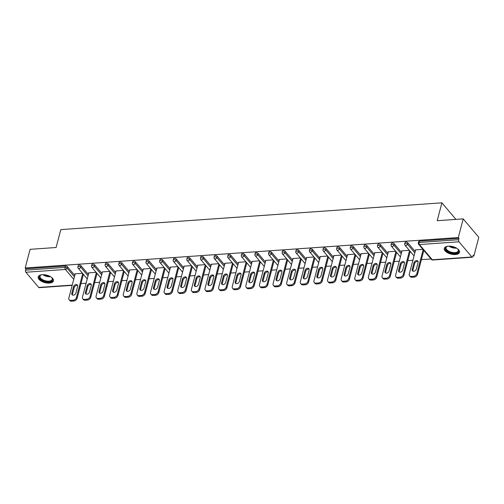 <?xml version="1.0" encoding="UTF-8"?>
<svg xmlns="http://www.w3.org/2000/svg" width="504" height="504" viewBox="0 0 504 504"><rect width="100%" height="100%" fill="white"/><g stroke="black" fill="none" stroke-linecap="round" stroke-linejoin="round"><path stroke-width="0.76" d="M49.373 283.084A7.869 3.837 -165.3 0 0 53.443 280.892A7.869 3.837 -165.3 0 0 50.217 276.526A7.869 3.837 -165.3 0 0 42.286 274.705A7.869 3.837 -165.3 0 0 38.216 276.898A7.869 3.837 -165.3 0 0 41.435 281.257A7.869 3.837 -165.3 0 0 49.373 283.084M455.433 254.533A7.869 3.837 -165.3 0 0 459.503 252.34A7.869 3.837 -165.3 0 0 456.277 247.981A7.869 3.837 -165.3 0 0 448.346 246.154A7.869 3.837 -165.3 0 0 444.276 248.346A7.869 3.837 -165.3 0 0 447.495 252.712A7.869 3.837 -165.3 0 0 455.433 254.533M72.173 285.358L39.173 287.677A1.512 0.756 -94 0 1 38.726 287.444L25.868 272.248A1.512 0.756 -94 0 1 25.521 270.163L25.88 268.796L25.2 267.989L30.095 249.329L56.108 247.502L60.801 229.61L441.901 202.816L437.201 220.708L463.214 218.881L478.8 237.302L473.905 255.963L473.224 255.156L472.865 256.517A1.512 0.756 86 0 1 472.292 257.223L432.747 260.007A1.512 0.756 86 0 1 432.306 259.774L471.851 256.99A1.512 0.756 86 0 0 472.292 257.223M80.987 283.588L86.096 283.229M94.601 282.631L99.716 282.272M108.221 281.673L113.331 281.314M121.836 280.715L126.951 280.356M135.45 279.758L140.566 279.399M149.071 278.8L154.18 278.441M162.685 277.843L167.801 277.483M176.306 276.885L181.415 276.526M189.92 275.927L195.035 275.568M203.534 274.97L208.65 274.611M217.155 274.012L222.264 273.653M230.769 273.055L235.885 272.696M244.39 272.097L249.499 271.738M258.004 271.146L263.119 270.78M271.618 270.188L276.734 269.823M285.239 269.231L290.348 268.871M298.853 268.273L303.969 267.914M312.474 267.315L317.583 266.956M326.088 266.358L331.204 265.999M339.702 265.4L344.818 265.041M353.323 264.442L358.432 264.083M366.937 263.485L372.053 263.126M380.558 262.527L385.667 262.168M394.172 261.57L399.288 261.211M407.786 260.612L412.902 260.253M421.407 259.654L431.065 258.974M472.998 256.026L473.905 255.963M455.925 219.391L441.901 202.816M458.986 241.794L419.448 244.572A1.512 0.756 86 0 1 419.101 242.487A1.512 0.737 -165.3 0 0 418.32 242.909L418.679 241.548A1.512 0.737 14.7 0 1 419.46 241.126L419.101 242.487L458.646 239.709A1.512 0.756 86 0 0 458.986 241.794L471.851 256.99M419.46 241.126L458.999 238.348L458.319 237.542L463.214 218.881M458.646 239.709L458.999 238.348M25.2 267.989L458.319 237.542M422.932 249.36L415.277 249.896L415.535 250.211M25.88 268.796L65.425 266.017A1.512 0.737 14.7 0 1 67.416 266.729L74.775 275.436M81.031 265.772L80.672 267.139A1.512 0.737 14.7 0 0 78.681 266.427A1.512 0.737 -165.3 0 0 77.9 266.843L78.259 265.482A1.512 0.737 14.7 0 1 79.04 265.06A1.512 0.737 14.7 0 1 81.031 265.772L88.395 274.478M94.645 264.814L94.292 266.181A1.512 0.737 14.7 0 0 92.301 265.469A1.512 0.737 -165.3 0 0 91.514 265.885L91.873 264.524A1.512 0.737 14.7 0 1 92.654 264.102A1.512 0.737 14.7 0 1 94.645 264.814L102.01 273.521M108.266 263.857L107.906 265.224A1.512 0.737 14.7 0 0 105.916 264.512A1.512 0.737 -165.3 0 0 105.134 264.928L105.493 263.567A1.512 0.737 14.7 0 1 106.275 263.145A1.512 0.737 14.7 0 1 108.266 263.857L115.63 272.563M121.88 262.899L121.521 264.266A1.512 0.737 14.7 0 0 119.53 263.554A1.512 0.737 -165.3 0 0 118.749 263.976L119.108 262.609A1.512 0.737 14.7 0 1 119.889 262.187A1.512 0.737 14.7 0 1 121.88 262.899L129.245 271.606M135.5 261.941L135.141 263.308A1.512 0.737 14.7 0 0 133.15 262.597A1.512 0.737 -165.3 0 0 132.369 263.019L132.722 261.652A1.512 0.737 14.7 0 1 133.51 261.229A1.512 0.737 14.7 0 1 135.5 261.941L142.859 270.648M149.115 260.99L148.756 262.351A1.512 0.737 14.7 0 0 146.765 261.639A1.512 0.737 -165.3 0 0 145.984 262.061L146.343 260.694A1.512 0.737 14.7 0 1 147.124 260.272A1.512 0.737 14.7 0 1 149.115 260.99L156.479 269.69M162.729 260.033L162.376 261.393A1.512 0.737 14.7 0 0 160.385 260.681A1.512 0.737 -165.3 0 0 159.598 261.103L159.957 259.736A1.512 0.737 14.7 0 1 160.738 259.314A1.512 0.737 14.7 0 1 162.729 260.033L170.094 268.733M176.35 259.075L175.991 260.436A1.512 0.737 14.7 0 0 174 259.724A1.512 0.737 -165.3 0 0 173.219 260.146L173.578 258.779A1.512 0.737 14.7 0 1 174.359 258.357A1.512 0.737 14.7 0 1 176.35 259.075L183.714 267.775M189.964 258.117L189.605 259.478A1.512 0.737 14.7 0 0 187.614 258.766A1.512 0.737 -165.3 0 0 186.833 259.188L187.192 257.821A1.512 0.737 14.7 0 1 187.973 257.399A1.512 0.737 14.7 0 1 189.964 258.117L197.329 266.818M203.584 257.16L203.225 258.521A1.512 0.737 14.7 0 0 201.235 257.809A1.512 0.737 -165.3 0 0 200.453 258.231L200.806 256.864A1.512 0.737 14.7 0 1 201.594 256.442A1.512 0.737 14.7 0 1 203.584 257.16L210.943 265.86M217.199 256.202L216.84 257.563A1.512 0.737 14.7 0 0 214.849 256.851A1.512 0.737 -165.3 0 0 214.068 257.273L214.427 255.906A1.512 0.737 14.7 0 1 215.208 255.484A1.512 0.737 14.7 0 1 217.199 256.202L224.564 264.902M230.813 255.244L230.46 256.605A1.512 0.737 14.7 0 0 228.469 255.893A1.512 0.737 -165.3 0 0 227.682 256.316L228.041 254.948A1.512 0.737 14.7 0 1 228.822 254.526A1.512 0.737 14.7 0 1 230.813 255.244L238.178 263.945M244.434 254.287L244.075 255.648A1.512 0.737 14.7 0 0 242.084 254.936A1.512 0.737 -165.3 0 0 241.303 255.358L241.662 253.991A1.512 0.737 14.7 0 1 242.443 253.569A1.512 0.737 14.7 0 1 244.434 254.287L251.798 262.987M258.048 253.329L257.689 254.69A1.512 0.737 14.7 0 0 255.698 253.978A1.512 0.737 -165.3 0 0 254.917 254.4L255.276 253.033A1.512 0.737 14.7 0 1 256.057 252.611A1.512 0.737 14.7 0 1 258.048 253.329L265.413 262.03M271.669 252.372L271.31 253.733A1.512 0.737 14.7 0 0 269.319 253.021A1.512 0.737 -165.3 0 0 268.538 253.443L268.89 252.076A1.512 0.737 14.7 0 1 269.678 251.66A1.512 0.737 14.7 0 1 271.669 252.372L279.027 261.078M285.283 251.414L284.924 252.775A1.512 0.737 14.7 0 0 282.933 252.063A1.512 0.737 -165.3 0 0 282.152 252.485L282.511 251.118A1.512 0.737 14.7 0 1 283.292 250.702A1.512 0.737 14.7 0 1 285.283 251.414L292.648 260.121M298.897 250.457L298.544 251.817A1.512 0.737 14.7 0 0 296.554 251.105A1.512 0.737 -165.3 0 0 295.766 251.528L296.125 250.16A1.512 0.737 14.7 0 1 296.906 249.745A1.512 0.737 14.7 0 1 298.897 250.457L306.262 259.163M312.518 249.499L312.159 250.86A1.512 0.737 14.7 0 0 310.168 250.148A1.512 0.737 -165.3 0 0 309.387 250.57L309.746 249.209A1.512 0.737 14.7 0 1 310.527 248.787A1.512 0.737 14.7 0 1 312.518 249.499L319.882 258.206M326.132 248.541L325.773 249.902A1.512 0.737 14.7 0 0 323.782 249.19A1.512 0.737 -165.3 0 0 323.001 249.612L323.36 248.252A1.512 0.737 14.7 0 1 324.141 247.829A1.512 0.737 14.7 0 1 326.132 248.541L333.497 257.248M339.753 247.584L339.394 248.944A1.512 0.737 14.7 0 0 337.403 248.233A1.512 0.737 -165.3 0 0 336.622 248.655L336.974 247.294A1.512 0.737 14.7 0 1 337.762 246.872A1.512 0.737 14.7 0 1 339.753 247.584L347.111 256.29M353.367 246.626L353.008 247.987A1.512 0.737 14.7 0 0 351.017 247.275A1.512 0.737 -165.3 0 0 350.236 247.697L350.595 246.336A1.512 0.737 14.7 0 1 351.376 245.914A1.512 0.737 14.7 0 1 353.367 246.626L360.732 255.333M366.981 245.668L366.629 247.029A1.512 0.737 14.7 0 0 364.638 246.317A1.512 0.737 -165.3 0 0 363.85 246.739L364.209 245.379A1.512 0.737 14.7 0 1 364.99 244.957A1.512 0.737 14.7 0 1 366.981 245.668L374.346 254.375M380.602 244.711L380.243 246.072A1.512 0.737 14.7 0 0 378.252 245.36A1.512 0.737 -165.3 0 0 377.471 245.782L377.83 244.421A1.512 0.737 14.7 0 1 378.611 243.999A1.512 0.737 14.7 0 1 380.602 244.711L387.967 253.417M394.216 243.753L393.857 245.114A1.512 0.737 14.7 0 0 391.866 244.402A1.512 0.737 -165.3 0 0 391.085 244.824L391.444 243.463A1.512 0.737 14.7 0 1 392.225 243.041A1.512 0.737 14.7 0 1 394.216 243.753L401.581 252.46M407.837 242.796L407.478 244.157A1.512 0.737 14.7 0 0 405.487 243.445A1.512 0.737 -165.3 0 0 404.706 243.867L405.059 242.506A1.512 0.737 14.7 0 1 405.846 242.084A1.512 0.737 14.7 0 1 407.837 242.796L415.195 251.502M409.317 250.318L401.656 250.853L401.921 251.162M395.697 251.276L388.042 251.811L388.3 252.12M382.082 252.233L374.428 252.769L374.686 253.077M368.468 253.191L360.807 253.726L361.072 254.035M354.848 254.148L347.193 254.684L347.451 254.993M341.233 255.106L333.572 255.641L333.837 255.95M327.613 256.063L319.958 256.599L320.216 256.908M313.998 257.021L306.344 257.557L306.602 257.865M300.384 257.979L292.723 258.514L292.988 258.823M286.763 258.936L279.109 259.472L279.367 259.781M273.149 259.894L265.488 260.429L265.753 260.738M259.529 260.851L251.874 261.387L252.132 261.696M245.914 261.809L238.26 262.345L238.518 262.653M232.3 262.767L224.639 263.302L224.904 263.611M218.679 263.724L211.025 264.26L211.283 264.568M205.065 264.676L197.404 265.217L197.669 265.526M191.444 265.633L183.79 266.175L184.048 266.484M177.83 266.591L170.176 267.133L170.434 267.441M164.216 267.548L156.555 268.09L156.82 268.399M150.595 268.506L142.941 269.048L143.199 269.356M136.981 269.464L129.32 270.005L129.585 270.314M123.36 270.421L115.706 270.963L115.964 271.272M109.746 271.379L102.092 271.921L102.35 272.229M96.132 272.336L88.471 272.878L88.736 273.187M82.511 273.294L74.857 273.836L75.115 274.144M413.582 276.28L411.226 276.444L411.907 277.25L414.263 277.087L413.582 276.28A3.03 2.174 -40.2 0 0 416.871 273.54L423.146 249.612M411.226 276.444A3.03 2.174 -40.2 0 1 409.582 275.846A3.03 2.174 -40.2 0 1 409.273 274.075L415.624 249.877M418.062 262.458A2.369 1.701 -40.2 0 0 417.822 261.072A2.369 1.701 -40.2 0 0 415.699 260.814A2.369 1.701 -40.2 0 0 413.96 262.748L412.215 269.394A2.369 1.701 -40.2 0 0 412.461 270.78A2.369 1.701 -40.2 0 0 414.578 271.039A2.369 1.701 -40.2 0 0 416.323 269.104L418.062 262.458M416.871 273.54L417.551 274.346L423.826 250.419M417.551 274.346A3.03 2.174 139.8 0 1 414.263 277.087M411.907 277.25A3.03 2.174 139.8 0 1 410.262 276.652L409.582 275.846M418.074 261.551A2.369 1.701 -40.2 0 0 414.641 263.554L412.902 270.201A2.369 1.701 -40.2 0 0 412.889 271.108M399.962 277.238L397.606 277.402L398.286 278.208L400.649 278.044L399.962 277.238A3.03 2.174 -40.2 0 0 403.25 274.497L409.531 250.57M397.606 277.402A3.03 2.174 -40.2 0 1 395.968 276.803A3.03 2.174 -40.2 0 1 395.659 275.033L402.009 250.834M404.447 263.416A2.369 1.701 -40.2 0 0 404.208 262.03A2.369 1.701 -40.2 0 0 402.085 261.771A2.369 1.701 -40.2 0 0 400.346 263.705L398.601 270.352A2.369 1.701 -40.2 0 0 398.84 271.738A2.369 1.701 -40.2 0 0 400.964 271.996A2.369 1.701 -40.2 0 0 402.702 270.062L404.447 263.416M403.25 274.497L403.937 275.304L410.212 251.376M403.937 275.304A3.03 2.174 139.8 0 1 400.649 278.044M398.286 278.208A3.03 2.174 139.8 0 1 396.648 277.609L395.968 276.803M404.46 262.508A2.369 1.701 -40.2 0 0 401.026 264.512L399.281 271.152A2.369 1.701 -40.2 0 0 399.269 272.066M386.348 278.195L383.991 278.359L384.672 279.166L387.028 279.002L386.348 278.195A3.03 2.174 -40.2 0 0 389.636 275.455L395.911 251.528M383.991 278.359A3.03 2.174 -40.2 0 1 382.347 277.761A3.03 2.174 -40.2 0 1 382.045 275.99L388.389 251.786M390.833 264.373A2.369 1.701 -40.2 0 0 390.587 262.987A2.369 1.701 -40.2 0 0 388.471 262.729A2.369 1.701 -40.2 0 0 386.726 264.663L384.987 271.31A2.369 1.701 -40.2 0 0 385.226 272.696A2.369 1.701 -40.2 0 0 387.343 272.954A2.369 1.701 -40.2 0 0 389.088 271.02L390.833 264.373M389.636 275.455L390.316 276.261L396.598 252.334M390.316 276.261A3.03 2.174 139.8 0 1 387.028 279.002M384.672 279.166A3.03 2.174 139.8 0 1 383.034 278.567L382.347 277.761M390.839 263.466A2.369 1.701 -40.2 0 0 387.412 265.463L385.667 272.11A2.369 1.701 -40.2 0 0 385.654 273.023M372.733 279.153L370.371 279.317L371.057 280.123L373.414 279.959L372.733 279.153A3.03 2.174 -40.2 0 0 376.022 276.413L382.297 252.485M370.371 279.317A3.03 2.174 -40.2 0 1 368.733 278.718A3.03 2.174 -40.2 0 1 368.424 276.948L374.774 252.743M377.212 265.331A2.369 1.701 -40.2 0 0 376.973 263.945A2.369 1.701 -40.2 0 0 374.85 263.687A2.369 1.701 -40.2 0 0 373.111 265.621L371.366 272.267A2.369 1.701 -40.2 0 0 371.606 273.653A2.369 1.701 -40.2 0 0 373.729 273.911A2.369 1.701 -40.2 0 0 375.467 271.977L377.212 265.331M376.022 276.413L376.702 277.219L382.977 253.292M376.702 277.219A3.03 2.174 139.8 0 1 373.414 279.959M371.057 280.123A3.03 2.174 139.8 0 1 369.413 279.525L368.733 278.718M377.225 264.424A2.369 1.701 -40.2 0 0 373.792 266.421L372.046 273.067A2.369 1.701 -40.2 0 0 372.04 273.981M359.113 280.111L356.756 280.274L357.437 281.081L359.793 280.917L359.113 280.111A3.03 2.174 -40.2 0 0 362.401 277.37L368.682 253.443M356.756 280.274A3.03 2.174 -40.2 0 1 355.118 279.676A3.03 2.174 -40.2 0 1 354.81 277.906L361.16 253.701M363.598 266.288A2.369 1.701 -40.2 0 0 363.359 264.902A2.369 1.701 -40.2 0 0 361.236 264.644A2.369 1.701 -40.2 0 0 359.497 266.578L357.752 273.225A2.369 1.701 -40.2 0 0 357.991 274.611A2.369 1.701 -40.2 0 0 360.114 274.869A2.369 1.701 -40.2 0 0 361.853 272.935L363.598 266.288M362.401 277.37L363.082 278.177L369.363 254.249M363.082 278.177A3.03 2.174 139.8 0 1 359.793 280.917M357.437 281.081A3.03 2.174 139.8 0 1 355.799 280.482L355.118 279.676M363.604 265.375A2.369 1.701 -40.2 0 0 360.177 267.378L358.432 274.025A2.369 1.701 -40.2 0 0 358.42 274.938M345.498 281.068L343.142 281.232L343.822 282.038L346.179 281.875L345.498 281.068A3.03 2.174 -40.2 0 0 348.787 278.328L355.062 254.4M343.142 281.232A3.03 2.174 -40.2 0 1 341.498 280.633A3.03 2.174 -40.2 0 1 341.189 278.863L347.539 254.659M349.978 267.246A2.369 1.701 -40.2 0 0 349.738 265.86A2.369 1.701 -40.2 0 0 347.615 265.595A2.369 1.701 -40.2 0 0 345.876 267.536L344.131 274.176A2.369 1.701 -40.2 0 0 344.377 275.568A2.369 1.701 -40.2 0 0 346.494 275.827A2.369 1.701 -40.2 0 0 348.239 273.892L349.978 267.246M348.787 278.328L349.467 279.134L355.742 255.207M349.467 279.134A3.03 2.174 139.8 0 1 346.179 281.875M343.822 282.038A3.03 2.174 139.8 0 1 342.178 281.44L341.498 280.633M349.99 266.332A2.369 1.701 -40.2 0 0 346.557 268.336L344.818 274.982A2.369 1.701 -40.2 0 0 344.805 275.896M457.449 248.724A6.81 3.32 14.7 0 1 458.004 249.297A6.81 3.32 14.7 0 1 458.703 251.118A6.81 3.32 14.7 0 1 451.779 253.008A6.81 3.32 14.7 0 1 445.435 248.207A6.81 3.32 14.7 0 1 447.073 246.431A6.81 3.32 14.7 0 1 447.842 246.204M447.331 246.343A6.306 3.074 -165.3 0 0 446.078 247.634A6.306 3.074 -165.3 0 0 446.034 247.892A6.306 3.074 -165.3 0 0 451.653 252.277A6.306 3.074 -165.3 0 0 458.281 250.834A6.306 3.074 -165.3 0 0 458.325 250.583A6.306 3.074 -165.3 0 0 457.827 249.096M444.459 247.892A7.818 3.818 -165.3 0 0 444.446 247.993A7.818 3.818 -165.3 0 0 451.2 253.38A7.818 3.818 -165.3 0 0 459.566 251.855M51.389 277.276A6.81 3.32 14.7 0 1 51.944 277.849A6.81 3.32 14.7 0 1 52.643 279.67A6.81 3.32 14.7 0 1 45.719 281.56A6.81 3.32 14.7 0 1 39.369 276.759A6.81 3.32 14.7 0 1 41.013 274.982A6.81 3.32 14.7 0 1 41.782 274.756M41.265 274.894A6.306 3.074 -165.3 0 0 40.018 276.186A6.306 3.074 -165.3 0 0 39.974 276.438A6.306 3.074 -165.3 0 0 45.593 280.829A6.306 3.074 -165.3 0 0 52.221 279.386A6.306 3.074 -165.3 0 0 52.265 279.134A6.306 3.074 -165.3 0 0 51.767 277.647M38.398 276.444A7.818 3.818 -165.3 0 0 38.386 276.545A7.818 3.818 -165.3 0 0 45.14 281.931A7.818 3.818 -165.3 0 0 53.506 280.407M331.878 282.026L329.521 282.19L330.202 282.996L332.564 282.832L331.878 282.026A3.03 2.174 -40.2 0 0 335.166 279.285L341.447 255.358M329.521 282.19A3.03 2.174 -40.2 0 1 327.884 281.591A3.03 2.174 -40.2 0 1 327.575 279.821L333.925 255.616M336.363 268.204A2.369 1.701 -40.2 0 0 336.124 266.811A2.369 1.701 -40.2 0 0 334.001 266.553A2.369 1.701 -40.2 0 0 332.262 268.487L330.517 275.134A2.369 1.701 -40.2 0 0 330.756 276.526A2.369 1.701 -40.2 0 0 332.879 276.784A2.369 1.701 -40.2 0 0 334.618 274.85L336.363 268.204M335.166 279.285L335.853 280.092L342.128 256.164M335.853 280.092A3.03 2.174 139.8 0 1 332.564 282.832M330.202 282.996A3.03 2.174 139.8 0 1 328.564 282.397L327.884 281.591M336.376 267.29A2.369 1.701 -40.2 0 0 332.942 269.293L331.197 275.94A2.369 1.701 -40.2 0 0 331.185 276.853M318.263 282.983L315.907 283.147L316.588 283.954L318.944 283.79L318.263 282.983A3.03 2.174 -40.2 0 0 321.552 280.243L327.827 256.316M315.907 283.147A3.03 2.174 -40.2 0 1 314.263 282.549A3.03 2.174 -40.2 0 1 313.961 280.778L320.305 256.574M322.749 269.161A2.369 1.701 -40.2 0 0 322.503 267.769A2.369 1.701 -40.2 0 0 320.387 267.511A2.369 1.701 -40.2 0 0 318.641 269.445L316.903 276.091A2.369 1.701 -40.2 0 0 317.142 277.483A2.369 1.701 -40.2 0 0 319.259 277.742A2.369 1.701 -40.2 0 0 321.004 275.808L322.749 269.161M321.552 280.243L322.232 281.049L328.514 257.122M322.232 281.049A3.03 2.174 139.8 0 1 318.944 283.79M316.588 283.954A3.03 2.174 139.8 0 1 314.95 283.355L314.263 282.549M322.755 268.248A2.369 1.701 -40.2 0 0 319.328 270.251L317.583 276.898A2.369 1.701 -40.2 0 0 317.57 277.811M304.649 283.941L302.287 284.105L302.973 284.911L305.329 284.747L304.649 283.941A3.03 2.174 -40.2 0 0 307.938 281.201L314.212 257.273M302.287 284.105A3.03 2.174 -40.2 0 1 300.649 283.506A3.03 2.174 -40.2 0 1 300.34 281.73L306.69 257.531M309.128 270.119A2.369 1.701 -40.2 0 0 308.889 268.726A2.369 1.701 -40.2 0 0 306.766 268.468A2.369 1.701 -40.2 0 0 305.027 270.402L303.282 277.049A2.369 1.701 -40.2 0 0 303.521 278.441A2.369 1.701 -40.2 0 0 305.644 278.699A2.369 1.701 -40.2 0 0 307.383 276.765L309.128 270.119M307.938 281.201L308.618 282.007L314.893 258.079M308.618 282.007A3.03 2.174 139.8 0 1 305.329 284.747M302.973 284.911A3.03 2.174 139.8 0 1 301.329 284.313L300.649 283.506M309.141 269.205A2.369 1.701 -40.2 0 0 305.707 271.209L303.962 277.855A2.369 1.701 -40.2 0 0 303.956 278.769M291.029 284.899L288.672 285.062L289.353 285.869L291.709 285.705L291.029 284.899A3.03 2.174 -40.2 0 0 294.317 282.158L300.598 258.231M288.672 285.062A3.03 2.174 -40.2 0 1 287.034 284.464A3.03 2.174 -40.2 0 1 286.726 282.687L293.076 258.489M295.514 271.076A2.369 1.701 -40.2 0 0 295.275 269.684A2.369 1.701 -40.2 0 0 293.152 269.426A2.369 1.701 -40.2 0 0 291.413 271.36L289.668 278.006A2.369 1.701 -40.2 0 0 289.907 279.399A2.369 1.701 -40.2 0 0 292.03 279.657A2.369 1.701 -40.2 0 0 293.769 277.723L295.514 271.076M294.317 282.158L294.998 282.964L301.279 259.037M294.998 282.964A3.03 2.174 139.8 0 1 291.709 285.705M289.353 285.869A3.03 2.174 139.8 0 1 287.715 285.264L287.034 284.464M295.52 270.163A2.369 1.701 -40.2 0 0 292.093 272.166L290.348 278.813A2.369 1.701 -40.2 0 0 290.336 279.726M277.414 285.856L275.058 286.02L275.738 286.826L278.095 286.663L277.414 285.856A3.03 2.174 -40.2 0 0 280.703 283.116L286.978 259.188M275.058 286.02A3.03 2.174 -40.2 0 1 273.414 285.422A3.03 2.174 -40.2 0 1 273.105 283.645L279.455 259.447M281.894 272.034A2.369 1.701 -40.2 0 0 281.654 270.642A2.369 1.701 -40.2 0 0 279.531 270.383A2.369 1.701 -40.2 0 0 277.792 272.317L276.047 278.964A2.369 1.701 -40.2 0 0 276.293 280.356A2.369 1.701 -40.2 0 0 278.41 280.615A2.369 1.701 -40.2 0 0 280.155 278.68L281.894 272.034M280.703 283.116L281.383 283.922L287.658 259.995M281.383 283.922A3.03 2.174 139.8 0 1 278.095 286.663M275.738 286.826A3.03 2.174 139.8 0 1 274.094 286.222L273.414 285.422M281.906 271.12A2.369 1.701 -40.2 0 0 278.473 273.124L276.734 279.77A2.369 1.701 -40.2 0 0 276.721 280.678M263.794 286.814L261.437 286.978L262.118 287.784L264.48 287.62L263.794 286.814A3.03 2.174 -40.2 0 0 267.082 284.073L273.363 260.146M261.437 286.978A3.03 2.174 -40.2 0 1 259.799 286.379A3.03 2.174 -40.2 0 1 259.491 284.603L265.841 260.404M268.279 272.992A2.369 1.701 -40.2 0 0 268.04 271.599A2.369 1.701 -40.2 0 0 265.917 271.341A2.369 1.701 -40.2 0 0 264.178 273.275L262.433 279.922A2.369 1.701 -40.2 0 0 262.672 281.314A2.369 1.701 -40.2 0 0 264.795 281.572A2.369 1.701 -40.2 0 0 266.534 279.638L268.279 272.992M267.082 284.073L267.769 284.88L274.044 260.952M267.769 284.88A3.03 2.174 139.8 0 1 264.48 287.62M262.118 287.784A3.03 2.174 139.8 0 1 260.48 287.179L259.799 286.379M268.292 272.078A2.369 1.701 -40.2 0 0 264.858 274.082L263.113 280.728A2.369 1.701 -40.2 0 0 263.101 281.635M250.179 287.771L247.823 287.935L248.504 288.742L250.86 288.572L250.179 287.771A3.03 2.174 -40.2 0 0 253.468 285.031L259.743 261.103M247.823 287.935A3.03 2.174 -40.2 0 1 246.179 287.33A3.03 2.174 -40.2 0 1 245.876 285.56L252.221 261.362M254.665 273.949A2.369 1.701 -40.2 0 0 254.419 272.557A2.369 1.701 -40.2 0 0 252.302 272.299A2.369 1.701 -40.2 0 0 250.557 274.233L248.819 280.879A2.369 1.701 -40.2 0 0 249.058 282.265A2.369 1.701 -40.2 0 0 251.175 282.53A2.369 1.701 -40.2 0 0 252.92 280.589L254.665 273.949M253.468 285.031L254.148 285.837L260.429 261.91M254.148 285.837A3.03 2.174 139.8 0 1 250.86 288.572M248.504 288.742A3.03 2.174 139.8 0 1 246.866 288.137L246.179 287.33M254.671 273.036A2.369 1.701 -40.2 0 0 251.244 275.039L249.499 281.686A2.369 1.701 -40.2 0 0 249.486 282.593M236.565 288.729L234.203 288.893L234.889 289.699L237.245 289.529L236.565 288.729A3.03 2.174 -40.2 0 0 239.854 285.988L246.128 262.061M234.203 288.893A3.03 2.174 -40.2 0 1 232.564 288.288A3.03 2.174 -40.2 0 1 232.256 286.518L238.606 262.319M241.044 274.901A2.369 1.701 -40.2 0 0 240.805 273.514A2.369 1.701 -40.2 0 0 238.682 273.256A2.369 1.701 -40.2 0 0 236.943 275.19L235.198 281.837A2.369 1.701 -40.2 0 0 235.437 283.223A2.369 1.701 -40.2 0 0 237.56 283.481A2.369 1.701 -40.2 0 0 239.299 281.547L241.044 274.901M239.854 285.988L240.534 286.789L246.809 262.868M240.534 286.789A3.03 2.174 139.8 0 1 237.245 289.529M234.889 289.699A3.03 2.174 139.8 0 1 233.245 289.094L232.564 288.288M241.057 273.993A2.369 1.701 -40.2 0 0 237.623 275.997L235.878 282.643A2.369 1.701 -40.2 0 0 235.872 283.55M222.944 289.687L220.588 289.85L221.269 290.657L223.625 290.487L222.944 289.687A3.03 2.174 -40.2 0 0 226.233 286.946L232.514 263.019M220.588 289.85A3.03 2.174 -40.2 0 1 218.95 289.246A3.03 2.174 -40.2 0 1 218.642 287.475L224.992 263.277M227.43 275.858A2.369 1.701 -40.2 0 0 227.191 274.472A2.369 1.701 -40.2 0 0 225.067 274.214A2.369 1.701 -40.2 0 0 223.329 276.148L221.584 282.794A2.369 1.701 -40.2 0 0 221.823 284.18A2.369 1.701 -40.2 0 0 223.946 284.439A2.369 1.701 -40.2 0 0 225.685 282.505L227.43 275.858M226.233 286.946L226.913 287.746L233.194 263.825M226.913 287.746A3.03 2.174 139.8 0 1 223.625 290.487M221.269 290.657A3.03 2.174 139.8 0 1 219.631 290.052L218.95 289.246M227.436 274.951A2.369 1.701 -40.2 0 0 224.009 276.954L222.264 283.601A2.369 1.701 -40.2 0 0 222.251 284.508M209.33 290.644L206.974 290.808L207.654 291.614L210.011 291.444L209.33 290.644A3.03 2.174 -40.2 0 0 212.619 287.904L218.893 263.976M206.974 290.808A3.03 2.174 -40.2 0 1 205.33 290.203A3.03 2.174 -40.2 0 1 205.021 288.433L211.371 264.235M213.809 276.816A2.369 1.701 -40.2 0 0 213.57 275.43A2.369 1.701 -40.2 0 0 211.447 275.171A2.369 1.701 -40.2 0 0 209.708 277.106L207.963 283.752A2.369 1.701 -40.2 0 0 208.209 285.138A2.369 1.701 -40.2 0 0 210.326 285.396A2.369 1.701 -40.2 0 0 212.071 283.462L213.809 276.816M212.619 287.904L213.299 288.704L219.574 264.783M213.299 288.704A3.03 2.174 139.8 0 1 210.011 291.444M207.654 291.614A3.03 2.174 139.8 0 1 206.01 291.01L205.33 290.203M213.822 275.909A2.369 1.701 -40.2 0 0 210.388 277.912L208.65 284.558A2.369 1.701 -40.2 0 0 208.637 285.466M195.709 291.596L193.353 291.766L194.034 292.572L196.396 292.402L195.709 291.596A3.03 2.174 -40.2 0 0 198.998 288.855L205.279 264.934M193.353 291.766A3.03 2.174 -40.2 0 1 191.715 291.161A3.03 2.174 -40.2 0 1 191.407 289.391L197.757 265.192M200.195 277.773A2.369 1.701 -40.2 0 0 199.956 276.387A2.369 1.701 -40.2 0 0 197.833 276.129A2.369 1.701 -40.2 0 0 196.094 278.063L194.349 284.71A2.369 1.701 -40.2 0 0 194.588 286.096A2.369 1.701 -40.2 0 0 196.711 286.354A2.369 1.701 -40.2 0 0 198.45 284.42L200.195 277.773M198.998 288.855L199.685 289.661L205.96 265.74M199.685 289.661A3.03 2.174 139.8 0 1 196.396 292.402M194.034 292.572A3.03 2.174 139.8 0 1 192.396 291.967L191.715 291.161M200.208 276.866A2.369 1.701 -40.2 0 0 196.774 278.869L195.029 285.516A2.369 1.701 -40.2 0 0 195.017 286.423M182.095 292.553L179.739 292.723L180.419 293.53L182.776 293.359L182.095 292.553A3.03 2.174 -40.2 0 0 185.384 289.813L191.659 265.892M179.739 292.723A3.03 2.174 -40.2 0 1 178.095 292.118A3.03 2.174 -40.2 0 1 177.792 290.348L184.136 266.15M186.581 278.731A2.369 1.701 -40.2 0 0 186.335 277.345A2.369 1.701 -40.2 0 0 184.218 277.087A2.369 1.701 -40.2 0 0 182.473 279.021L180.734 285.667A2.369 1.701 -40.2 0 0 180.974 287.053A2.369 1.701 -40.2 0 0 183.091 287.312A2.369 1.701 -40.2 0 0 184.836 285.377L186.581 278.731M185.384 289.813L186.064 290.619L192.345 266.698M186.064 290.619A3.03 2.174 139.8 0 1 182.776 293.359M180.419 293.53A3.03 2.174 139.8 0 1 178.781 292.925L178.095 292.118M186.587 277.824A2.369 1.701 -40.2 0 0 183.16 279.827L181.415 286.474A2.369 1.701 -40.2 0 0 181.402 287.381M168.481 293.511L166.118 293.681L166.805 294.487L169.161 294.317L168.481 293.511A3.03 2.174 -40.2 0 0 171.769 290.77L178.044 266.849M166.118 293.681A3.03 2.174 -40.2 0 1 164.48 293.076A3.03 2.174 -40.2 0 1 164.172 291.306L170.522 267.107M172.96 279.688A2.369 1.701 -40.2 0 0 172.721 278.303A2.369 1.701 -40.2 0 0 170.598 278.044A2.369 1.701 -40.2 0 0 168.859 279.978L167.114 286.625A2.369 1.701 -40.2 0 0 167.353 288.011A2.369 1.701 -40.2 0 0 169.476 288.269A2.369 1.701 -40.2 0 0 171.215 286.335L172.96 279.688M171.769 290.77L172.45 291.577L178.725 267.656M172.45 291.577A3.03 2.174 139.8 0 1 169.161 294.317M166.805 294.487A3.03 2.174 139.8 0 1 165.161 293.882L164.48 293.076M172.973 278.781A2.369 1.701 -40.2 0 0 169.539 280.785L167.794 287.431A2.369 1.701 -40.2 0 0 167.788 288.338M154.86 294.468L152.504 294.638L153.185 295.445L155.541 295.275L154.86 294.468A3.03 2.174 -40.2 0 0 158.149 291.728L164.43 267.807M152.504 294.638A3.03 2.174 -40.2 0 1 150.866 294.034A3.03 2.174 -40.2 0 1 150.557 292.263L156.908 268.065M159.346 280.646A2.369 1.701 -40.2 0 0 159.107 279.26A2.369 1.701 -40.2 0 0 156.983 279.002A2.369 1.701 -40.2 0 0 155.245 280.936L153.5 287.582A2.369 1.701 -40.2 0 0 153.739 288.968A2.369 1.701 -40.2 0 0 155.862 289.227A2.369 1.701 -40.2 0 0 157.601 287.293L159.346 280.646M158.149 291.728L158.829 292.534L165.11 268.613M158.829 292.534A3.03 2.174 139.8 0 1 155.541 295.275M153.185 295.445A3.03 2.174 139.8 0 1 151.547 294.84L150.866 294.034M159.352 279.739A2.369 1.701 -40.2 0 0 155.925 281.742L154.18 288.389A2.369 1.701 -40.2 0 0 154.167 289.296M141.246 295.426L138.89 295.596L139.57 296.402L141.926 296.232L141.246 295.426A3.03 2.174 -40.2 0 0 144.535 292.685L150.809 268.764M138.89 295.596A3.03 2.174 -40.2 0 1 137.245 294.991A3.03 2.174 -40.2 0 1 136.937 293.221L143.287 269.023M145.725 281.604A2.369 1.701 -40.2 0 0 145.486 280.218A2.369 1.701 -40.2 0 0 143.363 279.959A2.369 1.701 -40.2 0 0 141.624 281.894L139.879 288.54A2.369 1.701 -40.2 0 0 140.125 289.926A2.369 1.701 -40.2 0 0 142.241 290.184A2.369 1.701 -40.2 0 0 143.987 288.25L145.725 281.604M144.535 292.685L145.215 293.492L151.49 269.564M145.215 293.492A3.03 2.174 139.8 0 1 141.926 296.232M139.57 296.402A3.03 2.174 139.8 0 1 137.926 295.798L137.245 294.991M145.738 280.697A2.369 1.701 -40.2 0 0 142.304 282.7L140.566 289.346A2.369 1.701 -40.2 0 0 140.553 290.254M127.625 296.383L125.269 296.554L125.95 297.36L128.312 297.19L127.625 296.383A3.03 2.174 -40.2 0 0 130.914 293.643L137.195 269.722M125.269 296.554A3.03 2.174 -40.2 0 1 123.631 295.949A3.03 2.174 -40.2 0 1 123.323 294.178L129.673 269.98M132.111 282.561A2.369 1.701 -40.2 0 0 131.872 281.175A2.369 1.701 -40.2 0 0 129.749 280.917A2.369 1.701 -40.2 0 0 128.01 282.851L126.265 289.498A2.369 1.701 -40.2 0 0 126.504 290.884A2.369 1.701 -40.2 0 0 128.627 291.142A2.369 1.701 -40.2 0 0 130.366 289.208L132.111 282.561M130.914 293.643L131.601 294.449L137.875 270.522M131.601 294.449A3.03 2.174 139.8 0 1 128.312 297.19M125.95 297.36A3.03 2.174 139.8 0 1 124.312 296.755L123.631 295.949M132.124 281.654A2.369 1.701 -40.2 0 0 128.69 283.658L126.945 290.304A2.369 1.701 -40.2 0 0 126.932 291.211M114.011 297.341L111.655 297.511L112.335 298.311L114.692 298.147L114.011 297.341A3.03 2.174 -40.2 0 0 117.3 294.601L123.575 270.679M111.655 297.511A3.03 2.174 -40.2 0 1 110.011 296.906A3.03 2.174 -40.2 0 1 109.708 295.136L116.052 270.938M118.497 283.519A2.369 1.701 -40.2 0 0 118.251 282.133A2.369 1.701 -40.2 0 0 116.134 281.875A2.369 1.701 -40.2 0 0 114.389 283.809L112.65 290.455A2.369 1.701 -40.2 0 0 112.89 291.841A2.369 1.701 -40.2 0 0 115.007 292.099A2.369 1.701 -40.2 0 0 116.752 290.165L118.497 283.519M117.3 294.601L117.98 295.407L124.261 271.48M117.98 295.407A3.03 2.174 139.8 0 1 114.692 298.147M112.335 298.311A3.03 2.174 139.8 0 1 110.697 297.713L110.011 296.906M118.503 282.612A2.369 1.701 -40.2 0 0 115.076 284.615L113.331 291.262A2.369 1.701 -40.2 0 0 113.318 292.169M100.397 298.299L98.034 298.469L98.721 299.269L101.077 299.105L100.397 298.299A3.03 2.174 -40.2 0 0 103.685 295.558L109.96 271.637M98.034 298.469A3.03 2.174 -40.2 0 1 96.396 297.864A3.03 2.174 -40.2 0 1 96.088 296.094L102.438 271.895M104.876 284.476A2.369 1.701 -40.2 0 0 104.637 283.091A2.369 1.701 -40.2 0 0 102.514 282.832A2.369 1.701 -40.2 0 0 100.775 284.766L99.03 291.413A2.369 1.701 -40.2 0 0 99.269 292.799A2.369 1.701 -40.2 0 0 101.392 293.057A2.369 1.701 -40.2 0 0 103.131 291.123L104.876 284.476M103.685 295.558L104.366 296.365L110.641 272.437M104.366 296.365A3.03 2.174 139.8 0 1 101.077 299.105M98.721 299.269A3.03 2.174 139.8 0 1 97.077 298.67L96.396 297.864M104.889 283.569A2.369 1.701 -40.2 0 0 101.455 285.573L99.71 292.219A2.369 1.701 -40.2 0 0 99.704 293.126M86.776 299.256L84.42 299.426L85.1 300.226L87.457 300.063L86.776 299.256A3.03 2.174 -40.2 0 0 90.065 296.516L96.346 272.588M84.42 299.426A3.03 2.174 -40.2 0 1 82.782 298.822A3.03 2.174 -40.2 0 1 82.473 297.051L88.824 272.853M91.262 285.434A2.369 1.701 -40.2 0 0 91.022 284.048A2.369 1.701 -40.2 0 0 88.899 283.79A2.369 1.701 -40.2 0 0 87.16 285.724L85.415 292.37A2.369 1.701 -40.2 0 0 85.655 293.756A2.369 1.701 -40.2 0 0 87.778 294.015A2.369 1.701 -40.2 0 0 89.517 292.081L91.262 285.434M90.065 296.516L90.745 297.322L97.026 273.395M90.745 297.322A3.03 2.174 139.8 0 1 87.457 300.063M85.1 300.226A3.03 2.174 139.8 0 1 83.462 299.628L82.782 298.822M91.268 284.527A2.369 1.701 -40.2 0 0 87.841 286.53L86.096 293.177A2.369 1.701 -40.2 0 0 86.083 294.084M73.162 300.214L70.806 300.384L71.486 301.184L73.842 301.02L73.162 300.214A3.03 2.174 -40.2 0 0 76.45 297.473L82.725 273.546M70.806 300.384A3.03 2.174 -40.2 0 1 69.161 299.779A3.03 2.174 -40.2 0 1 68.853 298.009L75.203 273.811M77.641 286.392A2.369 1.701 -40.2 0 0 77.402 285.006A2.369 1.701 -40.2 0 0 75.279 284.747A2.369 1.701 -40.2 0 0 73.54 286.682L71.795 293.328A2.369 1.701 -40.2 0 0 72.04 294.714A2.369 1.701 -40.2 0 0 74.157 294.972A2.369 1.701 -40.2 0 0 75.902 293.038L77.641 286.392M76.45 297.473L77.131 298.28L83.406 274.352M77.131 298.28A3.03 2.174 139.8 0 1 73.842 301.02M71.486 301.184A3.03 2.174 139.8 0 1 69.842 300.586L69.161 299.779M77.654 285.484A2.369 1.701 -40.2 0 0 74.22 287.488L72.481 294.134A2.369 1.701 -40.2 0 0 72.469 295.042M418.32 242.909A1.512 1.512 0 0 0 418.629 244.27A1.512 1.084 139.8 0 0 419.448 244.572L432.306 259.774A1.512 1.084 139.8 0 1 431.487 259.472A1.512 1.512 0 0 0 432.747 260.007M38.726 287.444L72.242 285.088M73.754 279.329L65.413 269.464L25.868 272.248M25.521 270.163L65.066 267.378L65.425 266.017M67.416 266.729L67.057 268.096A1.512 1.084 -40.2 0 1 65.413 269.464A1.512 0.756 -94 0 1 65.066 267.378A1.512 0.737 14.7 0 1 67.057 268.096L74.422 276.797M404.706 243.867A1.512 1.512 0 0 0 405.014 245.227A1.512 1.084 139.8 0 0 405.833 245.53A1.512 1.084 -40.2 0 0 407.478 244.157L414.842 252.863M391.085 244.824A1.512 1.512 0 0 0 391.394 246.185A1.512 1.084 139.8 0 0 392.213 246.488A1.512 1.084 -40.2 0 0 393.857 245.114L401.222 253.821M377.471 245.782A1.512 1.512 0 0 0 377.779 247.143A1.512 1.084 139.8 0 0 378.599 247.445A1.512 1.084 -40.2 0 0 380.243 246.072L387.608 254.778M363.85 246.739A1.512 1.512 0 0 0 364.159 248.1A1.512 1.084 139.8 0 0 364.984 248.403A1.512 1.084 -40.2 0 0 366.629 247.029L373.987 255.736M350.236 247.697A1.512 1.512 0 0 0 350.545 249.058A1.512 1.084 139.8 0 0 351.364 249.36A1.512 1.084 -40.2 0 0 353.008 247.987L360.373 256.693M336.622 248.655A1.512 1.512 0 0 0 336.93 250.016A1.512 1.084 139.8 0 0 337.749 250.318A1.512 1.084 -40.2 0 0 339.394 248.944L346.758 257.651M323.001 249.612A1.512 1.512 0 0 0 323.31 250.973A1.512 1.084 139.8 0 0 324.129 251.276A1.512 1.084 -40.2 0 0 325.773 249.902L333.138 258.609M309.387 250.57A1.512 1.512 0 0 0 309.695 251.931A1.512 1.084 139.8 0 0 310.514 252.233A1.512 1.084 -40.2 0 0 312.159 250.86L319.523 259.566M295.766 251.528A1.512 1.512 0 0 0 296.075 252.888A1.512 1.084 139.8 0 0 296.9 253.191A1.512 1.084 -40.2 0 0 298.544 251.817L305.903 260.524M282.152 252.485A1.512 1.512 0 0 0 282.461 253.846A1.512 1.084 139.8 0 0 283.279 254.148A1.512 1.084 -40.2 0 0 284.924 252.775L292.288 261.481M268.538 253.443A1.512 1.512 0 0 0 268.846 254.803A1.512 1.084 139.8 0 0 269.665 255.106A1.512 1.084 -40.2 0 0 271.31 253.733L278.674 262.439M254.917 254.4A1.512 1.512 0 0 0 255.226 255.761A1.512 1.084 139.8 0 0 256.045 256.063A1.512 1.084 -40.2 0 0 257.689 254.69L265.054 263.397M241.303 255.358A1.512 1.512 0 0 0 241.611 256.719A1.512 1.084 139.8 0 0 242.43 257.021A1.512 1.084 -40.2 0 0 244.075 255.648L251.439 264.354M227.682 256.316A1.512 1.512 0 0 0 227.991 257.676A1.512 1.084 139.8 0 0 228.816 257.979A1.512 1.084 -40.2 0 0 230.46 256.605L237.819 265.312M214.068 257.273A1.512 1.512 0 0 0 214.376 258.634A1.512 1.084 139.8 0 0 215.195 258.936A1.512 1.084 -40.2 0 0 216.84 257.563L224.204 266.269M200.453 258.231A1.512 1.512 0 0 0 200.762 259.591A1.512 1.084 139.8 0 0 201.581 259.894A1.512 1.084 -40.2 0 0 203.225 258.521L210.59 267.227M186.833 259.188A1.512 1.512 0 0 0 187.142 260.549A1.512 1.084 139.8 0 0 187.961 260.851A1.512 1.084 -40.2 0 0 189.605 259.478L196.969 268.185M173.219 260.146A1.512 1.512 0 0 0 173.527 261.507A1.512 1.084 139.8 0 0 174.346 261.803A1.512 1.084 -40.2 0 0 175.991 260.436L183.355 269.142M159.598 261.103A1.512 1.512 0 0 0 159.907 262.464A1.512 1.084 139.8 0 0 160.732 262.76A1.512 1.084 -40.2 0 0 162.376 261.393L169.735 270.1M145.984 262.061A1.512 1.512 0 0 0 146.292 263.422A1.512 1.084 139.8 0 0 147.111 263.718A1.512 1.084 -40.2 0 0 148.756 262.351L156.12 271.058M132.369 263.019A1.512 1.512 0 0 0 132.678 264.38A1.512 1.084 139.8 0 0 133.497 264.676A1.512 1.084 -40.2 0 0 135.141 263.308L142.506 272.015M118.749 263.976A1.512 1.512 0 0 0 119.057 265.337A1.512 1.084 139.8 0 0 119.876 265.633A1.512 1.084 -40.2 0 0 121.521 264.266L128.885 272.973M105.134 264.928A1.512 1.512 0 0 0 105.443 266.295A1.512 1.084 139.8 0 0 106.262 266.591A1.512 1.084 -40.2 0 0 107.906 265.224L115.271 273.93M91.514 265.885A1.512 1.512 0 0 0 91.823 267.252A1.512 1.084 139.8 0 0 92.648 267.548A1.512 1.084 -40.2 0 0 94.292 266.181L101.65 274.888M77.9 266.843A1.512 1.512 0 0 0 78.208 268.21A1.512 1.084 139.8 0 0 79.027 268.506A1.512 1.084 -40.2 0 0 80.672 267.139L88.036 275.839M413.96 262.748L414.641 263.554M412.215 269.394L412.902 270.201M400.346 263.705L401.026 264.512M398.601 270.352L399.281 271.152M386.726 264.663L387.412 265.463M384.987 271.31L385.667 272.11M373.111 265.621L373.792 266.421M371.366 272.267L372.046 273.067M359.497 266.578L360.177 267.378M357.752 273.225L358.432 274.025M345.876 267.536L346.557 268.336M344.131 274.176L344.818 274.982M456.529 248.119A6.306 3.074 14.7 0 1 448.938 246.128M449.952 246.154A6.098 2.974 -165.3 0 0 455.635 247.64M50.469 276.671A6.306 3.074 14.7 0 1 42.878 274.68M43.892 274.705A6.098 2.974 -165.3 0 0 49.575 276.192M332.262 268.487L332.942 269.293M330.517 275.134L331.197 275.94M318.641 269.445L319.328 270.251M316.903 276.091L317.583 276.898M305.027 270.402L305.707 271.209M303.282 277.049L303.962 277.855M291.413 271.36L292.093 272.166M289.668 278.006L290.348 278.813M277.792 272.317L278.473 273.124M276.047 278.964L276.734 279.77M264.178 273.275L264.858 274.082M262.433 279.922L263.113 280.728M250.557 274.233L251.244 275.039M248.819 280.879L249.499 281.686M236.943 275.19L237.623 275.997M235.198 281.837L235.878 282.643M223.329 276.148L224.009 276.954M221.584 282.794L222.264 283.601M209.708 277.106L210.388 277.912M207.963 283.752L208.65 284.558M196.094 278.063L196.774 278.869M194.349 284.71L195.029 285.516M182.473 279.021L183.16 279.827M180.734 285.667L181.415 286.474M168.859 279.978L169.539 280.785M167.114 286.625L167.794 287.431M155.245 280.936L155.925 281.742M153.5 287.582L154.18 288.389M141.624 281.894L142.304 282.7M139.879 288.54L140.566 289.346M128.01 282.851L128.69 283.658M126.265 289.498L126.945 290.304M114.389 283.809L115.076 284.615M112.65 290.455L113.331 291.262M100.775 284.766L101.455 285.573M99.03 291.413L99.71 292.219M87.16 285.724L87.841 286.53M85.415 292.37L86.096 293.177M73.54 286.682L74.22 287.488M71.795 293.328L72.481 294.134M418.629 244.27L431.487 259.472M405.014 245.227L414.042 255.906M391.394 246.185L400.428 256.864M377.779 247.143L386.807 257.821M364.159 248.1L373.193 258.779M350.545 249.058L359.572 259.736M336.93 250.016L345.958 260.694M323.31 250.973L332.344 261.652M309.695 251.931L318.723 262.609M296.075 252.888L305.109 263.567M282.461 253.846L291.488 264.524M268.846 254.803L277.874 265.482M255.226 255.761L264.26 266.44M241.611 256.719L250.639 267.391M227.991 257.676L237.025 268.349M214.376 258.634L223.404 269.306M200.762 259.591L209.79 270.264M187.142 260.549L196.176 271.221M173.527 261.507L182.555 272.179M159.907 262.464L168.941 273.137M146.292 263.422L155.32 274.094M132.678 264.38L141.706 275.052M119.057 265.337L128.092 276.009M105.443 266.295L114.471 276.967M91.823 267.252L100.857 277.924M78.208 268.21L87.236 278.882"/></g></svg>
